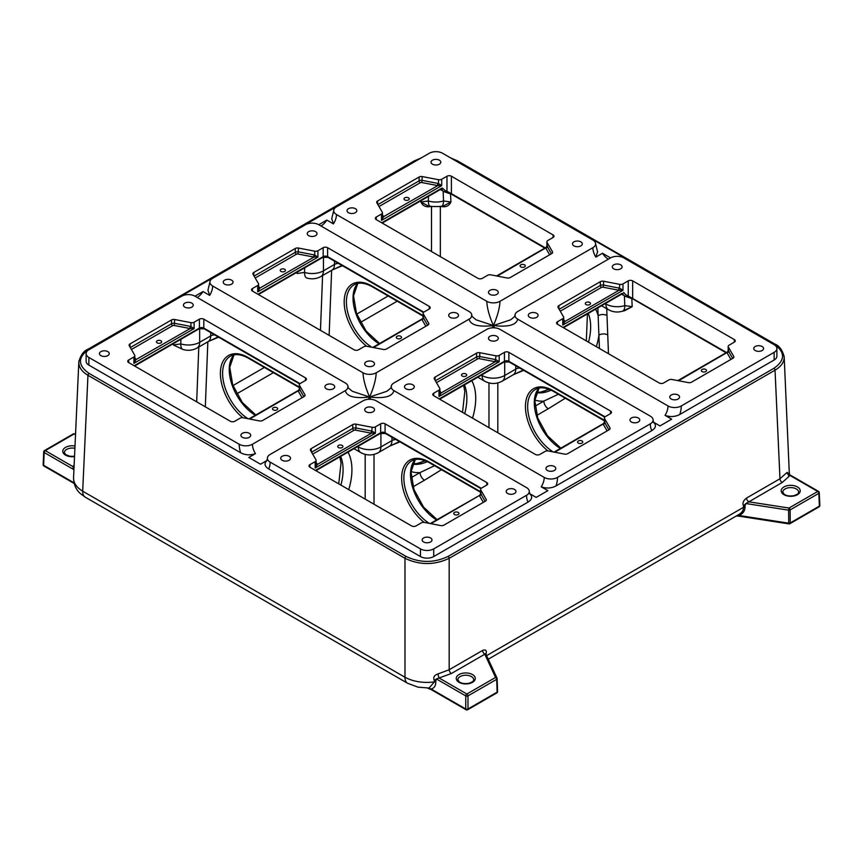 <?xml version="1.0" encoding="UTF-8"?>
<svg xmlns="http://www.w3.org/2000/svg" width="863" height="863" viewBox="0 0 863 863"><rect width="100%" height="100%" fill="white"/><g stroke="black" fill="none" stroke-linecap="round" stroke-linejoin="round"><path stroke-width="1.29" d="M552.805 451.845L551.835 451.058A37.519 21.661 60 0 1 529.246 417.972A37.519 21.661 60 0 1 535.427 389.418C540.173 386.732 546.171 387.379 553.399 391.36A1.564 0.906 120 0 1 553.075 390.637A39.072 22.557 -120 0 0 525.567 403.679A39.072 22.557 -120 0 0 547.919 450.918M551.263 451.543A1.564 0.82 -55.8 0 1 551.835 451.058M371.543 347.196L370.561 346.408A37.519 21.661 60 0 1 347.983 313.312A37.519 21.661 60 0 1 354.154 284.768C358.911 282.082 364.898 282.73 372.136 286.699A1.564 0.906 120 0 1 371.813 285.987A39.072 22.557 -120 0 0 344.305 299.019A39.072 22.557 -120 0 0 366.656 346.268M370 346.894A1.564 0.82 -55.8 0 1 370.561 346.408M100.874 355.632A4.898 2.826 180 0 1 99.439 353.625A4.898 2.826 180 0 1 104.337 350.799A4.898 2.826 180 0 1 109.245 353.625A4.898 2.826 180 0 1 106.214 356.236A4.898 2.826 180 0 1 100.874 355.632M242.352 437.304A4.898 2.826 180 0 1 240.906 435.308A4.898 2.826 180 0 1 245.815 432.471A4.898 2.826 180 0 1 250.712 435.308A4.898 2.826 180 0 1 247.692 437.919A4.898 2.826 180 0 1 242.352 437.304M326.343 388.814A4.898 2.826 180 0 1 324.909 386.807A4.898 2.826 180 0 1 329.817 383.981A4.898 2.826 180 0 1 334.715 386.807A4.898 2.826 180 0 1 331.694 389.418A4.898 2.826 180 0 1 326.343 388.814M184.876 307.131A4.898 2.826 180 0 1 183.441 305.124A4.898 2.826 180 0 1 188.339 302.298A4.898 2.826 180 0 1 193.236 305.124A4.898 2.826 180 0 1 190.216 307.746A4.898 2.826 180 0 1 184.876 307.131M157.206 342.881A2.6 1.499 180 0 1 156.451 341.824A2.6 1.499 180 0 1 159.051 340.324A2.6 1.499 180 0 1 161.651 341.824A2.6 1.499 180 0 1 160.043 343.204A2.6 1.499 180 0 1 157.206 342.881M273.269 409.882A2.6 1.499 180 0 1 272.503 408.825A2.6 1.499 180 0 1 275.103 407.325A2.6 1.499 180 0 1 277.703 408.825A2.6 1.499 180 0 1 276.095 410.216A2.6 1.499 180 0 1 273.269 409.882M224.66 284.154A4.898 2.826 180 0 1 223.226 282.158A4.898 2.826 180 0 1 228.134 279.321A4.898 2.826 180 0 1 233.032 282.158A4.898 2.826 180 0 1 230 284.768A4.898 2.826 180 0 1 224.66 284.154M366.139 365.836A4.898 2.826 180 0 1 364.704 363.841A4.898 2.826 180 0 1 369.601 361.004A4.898 2.826 180 0 1 374.51 363.841A4.898 2.826 180 0 1 371.478 366.451A4.898 2.826 180 0 1 366.139 365.836M450.141 317.336A4.898 2.826 180 0 1 448.706 315.34A4.898 2.826 180 0 1 453.604 312.503A4.898 2.826 180 0 1 458.512 315.34A4.898 2.826 180 0 1 455.481 317.951A4.898 2.826 180 0 1 450.141 317.336M308.663 235.664A4.898 2.826 180 0 1 307.228 233.657A4.898 2.826 180 0 1 312.126 230.831A4.898 2.826 180 0 1 317.034 233.657A4.898 2.826 180 0 1 314.003 236.268A4.898 2.826 180 0 1 308.663 235.664M281.004 271.413A2.6 1.499 180 0 1 280.238 270.346A2.6 1.499 180 0 1 282.837 268.846A2.6 1.499 180 0 1 285.437 270.346A2.6 1.499 180 0 1 283.841 271.737A2.6 1.499 180 0 1 281.004 271.413M397.056 338.415A2.6 1.499 180 0 1 396.29 337.357A2.6 1.499 180 0 1 398.889 335.847A2.6 1.499 180 0 1 401.5 337.357A2.6 1.499 180 0 1 399.893 338.738A2.6 1.499 180 0 1 397.056 338.415M348.458 212.686A4.898 2.826 180 0 1 347.023 210.691A4.898 2.826 180 0 1 351.921 207.854A4.898 2.826 180 0 1 356.818 210.691A4.898 2.826 180 0 1 353.798 213.301A4.898 2.826 180 0 1 348.458 212.686M489.925 294.369A4.898 2.826 180 0 1 488.49 292.363A4.898 2.826 180 0 1 493.399 289.536A4.898 2.826 180 0 1 498.296 292.363A4.898 2.826 180 0 1 495.276 294.984A4.898 2.826 180 0 1 489.925 294.369M573.927 245.869A4.898 2.826 180 0 1 572.493 243.873A4.898 2.826 180 0 1 577.401 241.036A4.898 2.826 180 0 1 582.298 243.873A4.898 2.826 180 0 1 579.267 246.484A4.898 2.826 180 0 1 573.927 245.869M432.46 164.186A4.898 2.826 180 0 1 431.015 162.19A4.898 2.826 180 0 1 435.923 159.353A4.898 2.826 180 0 1 440.82 162.19A4.898 2.826 180 0 1 437.8 164.801A4.898 2.826 180 0 1 432.46 164.186M404.79 199.946A2.6 1.499 180 0 1 404.035 198.878A2.6 1.499 180 0 1 406.635 197.379A2.6 1.499 180 0 1 409.235 198.878A2.6 1.499 180 0 1 407.627 200.27A2.6 1.499 180 0 1 404.79 199.946M520.842 266.947A2.6 1.499 180 0 1 520.087 265.88A2.6 1.499 180 0 1 522.687 264.38A2.6 1.499 180 0 1 525.287 265.88A2.6 1.499 180 0 1 523.679 267.271A2.6 1.499 180 0 1 520.842 266.947M282.136 460.281A4.898 2.826 180 0 1 280.702 458.275A4.898 2.826 180 0 1 285.599 455.448A4.898 2.826 180 0 1 290.507 458.275A4.898 2.826 180 0 1 287.476 460.896A4.898 2.826 180 0 1 282.136 460.281M423.614 541.964A4.898 2.826 180 0 1 422.18 539.958A4.898 2.826 180 0 1 427.077 537.131A4.898 2.826 180 0 1 431.985 539.958A4.898 2.826 180 0 1 428.954 542.568A4.898 2.826 180 0 1 423.614 541.964M507.617 493.463A4.898 2.826 180 0 1 506.182 491.457A4.898 2.826 180 0 1 511.079 488.631A4.898 2.826 180 0 1 515.977 491.457A4.898 2.826 180 0 1 512.956 494.078A4.898 2.826 180 0 1 507.617 493.463M366.139 411.78A4.898 2.826 180 0 1 364.704 409.785A4.898 2.826 180 0 1 369.601 406.948A4.898 2.826 180 0 1 374.51 409.785A4.898 2.826 180 0 1 371.478 412.395A4.898 2.826 180 0 1 366.139 411.78M338.479 447.53A2.6 1.499 180 0 1 337.713 446.473A2.6 1.499 180 0 1 340.313 444.974A2.6 1.499 180 0 1 342.913 446.473A2.6 1.499 180 0 1 341.306 447.865A2.6 1.499 180 0 1 338.479 447.53M454.531 514.542A2.6 1.499 180 0 1 453.765 513.474A2.6 1.499 180 0 1 456.365 511.975A2.6 1.499 180 0 1 458.965 513.474A2.6 1.499 180 0 1 457.368 514.866A2.6 1.499 180 0 1 454.531 514.542M405.934 388.814A4.898 2.826 180 0 1 404.488 386.807A4.898 2.826 180 0 1 409.396 383.981A4.898 2.826 180 0 1 414.294 386.807A4.898 2.826 180 0 1 411.273 389.418A4.898 2.826 180 0 1 405.934 388.814M547.401 470.486A4.898 2.826 180 0 1 545.966 468.49A4.898 2.826 180 0 1 550.874 465.653A4.898 2.826 180 0 1 555.772 468.49A4.898 2.826 180 0 1 552.741 471.101A4.898 2.826 180 0 1 547.401 470.486M631.403 421.996A4.898 2.826 180 0 1 629.968 419.99A4.898 2.826 180 0 1 634.866 417.163A4.898 2.826 180 0 1 639.774 419.99A4.898 2.826 180 0 1 636.743 422.6A4.898 2.826 180 0 1 631.403 421.996M489.925 340.313A4.898 2.826 180 0 1 488.49 338.307A4.898 2.826 180 0 1 493.399 335.48A4.898 2.826 180 0 1 498.296 338.307A4.898 2.826 180 0 1 495.276 340.928A4.898 2.826 180 0 1 489.925 340.313M462.266 376.063A2.6 1.499 180 0 1 461.5 375.006A2.6 1.499 180 0 1 464.111 373.506A2.6 1.499 180 0 1 466.71 375.006A2.6 1.499 180 0 1 465.103 376.387A2.6 1.499 180 0 1 462.266 376.063M578.318 443.064A2.6 1.499 180 0 1 577.563 442.007A2.6 1.499 180 0 1 580.163 440.508A2.6 1.499 180 0 1 582.762 442.007A2.6 1.499 180 0 1 581.155 443.399A2.6 1.499 180 0 1 578.318 443.064M702.115 371.597A2.6 1.499 180 0 1 701.349 370.54A2.6 1.499 180 0 1 703.949 369.03A2.6 1.499 180 0 1 706.549 370.54A2.6 1.499 180 0 1 704.942 371.921A2.6 1.499 180 0 1 702.115 371.597M586.053 304.596A2.6 1.499 180 0 1 585.297 303.528A2.6 1.499 180 0 1 587.897 302.028A2.6 1.499 180 0 1 590.497 303.528A2.6 1.499 180 0 1 588.89 304.919A2.6 1.499 180 0 1 586.053 304.596M613.722 268.846A4.898 2.826 180 0 1 612.288 266.84A4.898 2.826 180 0 1 617.185 264.013A4.898 2.826 180 0 1 622.094 266.84A4.898 2.826 180 0 1 619.062 269.45A4.898 2.826 180 0 1 613.722 268.846M755.201 350.518A4.898 2.826 180 0 1 753.755 348.523A4.898 2.826 180 0 1 758.663 345.685A4.898 2.826 180 0 1 763.561 348.523A4.898 2.826 180 0 1 760.54 351.133A4.898 2.826 180 0 1 755.201 350.518M671.198 399.019A4.898 2.826 180 0 1 669.764 397.023A4.898 2.826 180 0 1 674.661 394.186A4.898 2.826 180 0 1 679.559 397.023A4.898 2.826 180 0 1 676.538 399.634A4.898 2.826 180 0 1 671.198 399.019M529.72 317.336A4.898 2.826 180 0 1 528.285 315.34A4.898 2.826 180 0 1 533.183 312.503A4.898 2.826 180 0 1 538.091 315.34A4.898 2.826 180 0 1 535.06 317.951A4.898 2.826 180 0 1 529.72 317.336M362.978 372.773A9.374 5.415 0 0 0 376.236 372.773L469.084 319.17A9.374 5.415 0 0 0 471.824 315.34A9.374 5.415 0 0 0 469.084 311.511L318.76 224.725A9.374 5.415 0 0 0 305.502 224.725L212.654 278.328A9.374 5.415 0 0 0 209.903 282.158A9.374 5.415 0 0 0 212.654 285.987L362.978 372.773C363.377 379.806 365.588 387.886 369.601 397.023L386.818 391.306C390.659 388.307 392.115 386.807 391.176 386.807A9.374 5.415 0 0 1 393.916 382.978L486.764 329.375A9.374 5.415 0 0 1 500.022 329.375L650.346 416.16A9.374 5.415 0 0 1 653.097 419.99A9.374 5.415 0 0 1 650.346 423.819L557.498 477.422A9.374 5.415 0 0 1 544.24 477.422A12.503 7.217 -60 0 1 541.241 486.808L547.876 490.637L536.182 497.39L529.58 493.582C532.751 496.527 532.255 499.375 528.048 502.083L433.711 556.549A9.374 5.415 180 0 1 420.443 556.549L268.641 468.9C264.434 466.193 263.927 463.355 267.131 460.378M391.176 386.807A9.374 5.415 0 0 0 393.916 390.637L544.24 477.422M548.285 450.971L564.51 454.1A3.128 1.802 0 0 0 567.714 453.658L609.192 429.709A3.128 1.802 0 0 0 610.109 428.436A3.128 1.802 0 0 0 609.947 427.865L604.532 418.501A3.128 1.802 180 0 1 604.37 417.929A3.128 1.802 180 0 1 605.287 416.646L610.551 413.614A3.128 1.802 0 0 0 611.468 412.331A3.128 1.802 0 0 0 610.551 411.058L508.868 352.352A3.128 1.802 0 0 0 504.445 352.352L499.181 355.394A3.128 1.802 180 0 1 495.988 355.826L479.752 352.697A3.128 1.802 0 0 0 476.559 353.14L435.081 377.088A3.128 1.802 0 0 0 434.165 378.361A3.128 1.802 0 0 0 434.326 378.933L439.731 388.307A3.128 1.802 180 0 1 439.893 388.879A3.128 1.802 180 0 1 438.976 390.152L433.711 393.194A3.128 1.802 0 0 0 432.795 394.467A3.128 1.802 0 0 0 433.711 395.739L535.394 454.445A3.128 1.802 0 0 0 539.817 454.445L545.082 451.414A3.128 1.802 180 0 1 548.285 450.971M267.109 460.4L260.507 464.208L248.803 457.455L255.437 453.625A12.503 7.217 60 0 1 252.449 444.24A9.374 5.415 0 0 1 239.18 444.24L88.867 357.455A9.374 5.415 180 0 1 86.117 353.625A9.374 5.415 180 0 1 88.867 349.795L181.705 296.192A9.374 5.415 0 0 1 194.973 296.192L345.286 382.978A9.374 5.415 0 0 1 348.037 386.807A9.374 5.415 0 0 1 345.286 390.637C346.753 396.592 354.866 398.717 369.601 397.023L352.406 391.317C348.555 388.318 347.099 386.807 348.037 386.807M252.449 444.24L345.286 390.637M174.693 319.515A3.128 1.802 0 0 0 171.5 319.957L130.022 343.906A3.128 1.802 0 0 0 129.105 345.178A3.128 1.802 0 0 0 129.267 345.75L134.671 355.125A3.128 1.802 180 0 1 134.833 355.696A3.128 1.802 180 0 1 133.916 356.969L128.652 360.011A3.128 1.802 0 0 0 127.735 361.284A3.128 1.802 0 0 0 128.652 362.557L230.335 421.263A3.128 1.802 0 0 0 234.758 421.263L240.022 418.231A3.128 1.802 180 0 1 243.226 417.789L259.45 420.917A3.128 1.802 0 0 0 262.654 420.475L304.132 396.527A3.128 1.802 0 0 0 305.049 395.254A3.128 1.802 0 0 0 304.887 394.682L299.483 385.319A3.128 1.802 180 0 1 299.321 384.747A3.128 1.802 180 0 1 300.238 383.463L305.502 380.432A3.128 1.802 0 0 0 306.419 379.148A3.128 1.802 0 0 0 305.502 377.875L203.808 319.17A3.128 1.802 0 0 0 199.396 319.17L194.121 322.212A3.128 1.802 180 0 1 190.928 322.643L174.693 319.515L174.207 325.48L189.871 328.49L190.356 326.365L174.693 323.345A3.128 1.802 0 0 0 171.5 323.787A1.564 0.906 -120 0 0 172.6 325.696A1.564 0.906 180 0 1 174.207 325.48M592.87 247.692A9.374 5.415 0 0 0 595.621 243.873A9.374 5.415 0 0 0 592.87 240.043L442.557 153.258A9.374 5.415 180 0 0 429.289 153.258L336.451 206.861A9.374 5.415 0 0 0 333.701 210.691A9.374 5.415 0 0 0 336.451 214.509L486.764 301.295A9.374 5.415 0 0 0 500.022 301.295L592.87 247.692A12.503 7.217 -120 0 0 595.869 257.088L602.493 253.258L610.551 257.908A9.374 5.415 0 0 1 623.82 257.908L774.133 344.693A9.374 5.415 180 0 1 776.883 348.523A9.374 5.415 180 0 1 774.133 352.352L681.295 405.955A9.374 5.415 0 0 1 668.027 405.955A12.503 7.217 -60 0 1 665.039 415.34L671.662 419.17L659.968 425.923L653.367 422.104C656.538 425.06 656.042 427.908 651.835 430.615L556.009 485.945C551.306 488.372 546.387 488.663 541.241 486.808M422.277 176.581A3.128 1.802 0 0 0 419.084 177.012L377.606 200.96A3.128 1.802 0 0 0 376.689 202.244A3.128 1.802 0 0 0 376.851 202.805L382.255 212.179A3.128 1.802 180 0 1 382.417 212.751A3.128 1.802 180 0 1 381.5 214.024L376.236 217.066A3.128 1.802 0 0 0 375.319 218.339A3.128 1.802 0 0 0 376.236 219.623L477.919 278.328A3.128 1.802 0 0 0 482.341 278.328L487.606 275.286A3.128 1.802 180 0 1 490.81 274.855L507.034 277.972A3.128 1.802 0 0 0 510.238 277.541L551.716 253.593A3.128 1.802 0 0 0 552.633 252.32A3.128 1.802 0 0 0 552.471 251.748L547.056 242.374A3.128 1.802 180 0 1 546.905 241.802A3.128 1.802 180 0 1 547.811 240.529L553.086 237.487A3.128 1.802 0 0 0 553.992 236.214A3.128 1.802 0 0 0 553.086 234.93L451.392 176.225A3.128 1.802 0 0 0 446.969 176.225L441.705 179.267A3.128 1.802 180 0 1 438.512 179.698L422.277 176.581L421.791 182.546L437.444 185.556L437.94 183.42L422.277 180.41A3.128 1.802 0 0 0 419.084 180.842A1.564 0.906 -120 0 0 420.184 182.762A1.564 0.906 180 0 1 421.791 182.546M298.49 248.048A3.128 1.802 0 0 0 295.286 248.49L253.808 272.438A3.128 1.802 0 0 0 252.891 273.711A3.128 1.802 0 0 0 253.053 274.283L258.469 283.647A3.128 1.802 180 0 1 258.63 284.218A3.128 1.802 180 0 1 257.713 285.502L252.449 288.533A3.128 1.802 0 0 0 251.532 289.817A3.128 1.802 0 0 0 252.449 291.09L354.132 349.795A3.128 1.802 0 0 0 358.555 349.795L363.819 346.753A3.128 1.802 180 0 1 367.012 346.322L383.248 349.439A3.128 1.802 0 0 0 386.441 349.008L427.919 325.06A3.128 1.802 0 0 0 428.835 323.787A3.128 1.802 0 0 0 428.674 323.215L423.269 313.841A3.128 1.802 180 0 1 423.107 313.269A3.128 1.802 180 0 1 424.024 311.996L429.289 308.954A3.128 1.802 0 0 0 430.206 307.681A3.128 1.802 0 0 0 429.289 306.408L327.606 247.692A3.128 1.802 0 0 0 323.183 247.692L317.918 250.734A3.128 1.802 180 0 1 314.715 251.176L298.49 248.048L297.994 254.013L313.657 257.023L314.154 254.898L298.49 251.877A3.128 1.802 0 0 0 295.286 252.32A1.564 0.906 -120 0 0 296.397 254.229A1.564 0.906 180 0 1 297.994 254.013M529.148 493.356L529.677 493.819L529.299 491.457A9.374 5.415 0 0 1 526.549 495.286L433.711 548.89A9.374 5.415 180 0 1 420.443 548.89L270.13 462.104A9.374 5.415 0 0 1 267.379 458.275L267.001 460.637M529.299 491.457A9.374 5.415 0 0 0 526.549 487.627L376.236 400.842A9.374 5.415 0 0 0 362.978 400.842L270.13 454.445A9.374 5.415 0 0 0 267.379 458.275M443.916 525.136L485.394 501.187A3.128 1.802 0 0 0 486.311 499.904A3.128 1.802 0 0 0 486.149 499.332L480.745 489.968A3.128 1.802 180 0 1 480.583 489.397A3.128 1.802 180 0 1 481.5 488.124L486.764 485.082A3.128 1.802 0 0 0 487.681 483.809A3.128 1.802 0 0 0 486.764 482.525L385.081 423.819A3.128 1.802 0 0 0 380.659 423.819L375.394 426.861A3.128 1.802 180 0 1 372.19 427.293L355.966 424.175A3.128 1.802 0 0 0 352.762 424.607L311.284 448.555A3.128 1.802 0 0 0 310.367 449.828A3.128 1.802 0 0 0 310.529 450.4L315.944 459.774A3.128 1.802 180 0 1 316.095 460.346A3.128 1.802 180 0 1 315.189 461.619L309.914 464.661A3.128 1.802 0 0 0 309.008 465.934A3.128 1.802 0 0 0 309.914 467.217L411.608 525.923A3.128 1.802 0 0 0 416.031 525.923L421.295 522.881A3.128 1.802 180 0 1 424.488 522.439L440.723 525.567A3.128 1.802 0 0 0 443.916 525.136M486.764 301.295C487.164 308.339 489.375 316.419 493.399 325.545L510.605 319.839C514.445 316.84 515.901 315.34 514.963 315.329A9.374 5.415 0 0 1 517.714 311.511L610.551 257.908M514.963 315.329A9.374 5.415 0 0 0 517.714 319.17L668.027 405.955M691.5 382.19L732.978 358.242A3.128 1.802 0 0 0 733.895 356.969A3.128 1.802 0 0 0 733.733 356.397L728.329 347.023A3.128 1.802 180 0 1 728.167 346.451A3.128 1.802 180 0 1 729.084 345.178L734.348 342.136A3.128 1.802 0 0 0 735.265 340.863A3.128 1.802 0 0 0 734.348 339.591L632.665 280.874A3.128 1.802 0 0 0 628.242 280.874L622.978 283.916A3.128 1.802 180 0 1 619.774 284.359L603.55 281.23A3.128 1.802 0 0 0 600.346 281.672L558.868 305.621A3.128 1.802 0 0 0 557.951 306.894A3.128 1.802 0 0 0 558.113 307.465L563.517 316.829A3.128 1.802 180 0 1 563.679 317.401A3.128 1.802 180 0 1 562.762 318.684L557.498 321.716A3.128 1.802 0 0 0 556.581 322.999A3.128 1.802 0 0 0 557.498 324.272L659.192 382.978A3.128 1.802 0 0 0 663.604 382.978L668.879 379.936A3.128 1.802 180 0 1 672.072 379.504L688.307 382.622A3.128 1.802 0 0 0 691.5 382.19M316.095 460.346L316.095 464.693M315.944 463.636L315.189 468.005L317.239 464.499A1.564 1.057 -25.1 0 1 316.095 464.165M439.893 393.14L439.893 388.879M439.731 392.169L438.976 396.527L441.025 393.032A1.564 1.057 -25.1 0 1 439.893 392.697M563.679 321.672L563.679 317.401M563.517 320.702L562.762 325.06L564.812 321.565A1.564 1.057 -25.1 0 1 563.679 321.23M776.883 348.523L776.883 356.182A9.374 5.415 180 0 1 774.133 360.011L679.796 414.467C675.103 416.905 670.184 417.185 665.039 415.34M546.905 241.802L546.905 246.074L545.761 247.897A1.564 1.338 143.1 0 0 547.056 246.235L547.811 246.904M451.392 176.225L451.392 193.646L446.969 191.327A1.564 1.262 107.9 0 1 445.189 192.082L452.039 194.434M382.255 216.041L381.5 220.41L441.705 185.653L438.512 183.571L437.821 185.577L441.705 185.653L441.705 179.267M423.107 313.269L423.107 317.541L421.975 319.364A1.564 1.338 143.1 0 0 423.269 317.713L424.024 318.382M258.469 287.519L257.713 291.877L317.918 257.12L314.715 255.038L314.035 257.045L317.918 257.12L317.918 250.734M299.321 384.747L299.321 389.008L298.188 390.831A1.564 1.338 143.1 0 0 299.483 389.181L300.238 389.849M134.671 358.986L133.916 363.345L194.121 328.587L190.928 326.505L190.248 328.512L194.121 328.587L194.121 322.212M86.117 353.625L86.117 361.284A9.374 5.415 180 0 0 88.867 365.114L240.68 452.762C245.372 455.189 250.292 455.481 255.437 453.625M466.872 709.666A1.564 0.906 -60 0 1 466.085 709.742A1.564 0.906 -60 0 1 465.761 708.998L465.761 695.902A1.564 0.852 0 0 0 467.973 695.902L496.678 679.332A1.564 0.906 -120 0 0 495.567 677.444L466.872 694.014A1.564 0.906 -60 0 0 465.761 695.902L436.408 678.954L451.381 673.507L484.79 654.219A3.128 1.802 60 0 1 482.579 650.454L449.181 669.742L438.102 673.895C434.197 675.157 432.946 677.369 434.337 680.529A1.564 0.852 180 0 1 435.804 680.756L436.408 678.954L434.337 680.529L434.337 681.953L429.073 688.048L418.026 687.153L407.563 683.248A12.503 7.217 -60 0 1 404.984 677.261L82.697 491.187C76.527 487.422 73.484 482.978 73.56 477.854L73.56 477.843C73.56 486.808 78.339 491.899 80.658 493.841L85.286 497.174A12.503 7.217 -60 0 1 82.697 491.187L87.961 375.286A1.564 0.906 -60 0 1 89.062 373.399C77.605 365.319 77.605 357.239 89.062 349.159L419.698 158.792M438.102 673.895A3.128 0.895 -102.3 0 0 439.202 678.048L466.872 694.014A1.564 0.906 60 0 1 467.973 695.902L467.973 708.998A1.564 0.906 60 0 1 467.649 709.742L496.808 692.913A1.564 0.906 -120 0 0 497.131 692.158L467.973 708.998A1.564 0.852 180 0 1 465.761 708.998L431.015 688.933L427.724 688.091M484.79 654.219L485.578 653.474L496.991 678.07A1.564 1.23 -24.9 0 1 497.077 678.458A1.564 0.895 -2 0 1 497.131 678.674A1.564 1.564 0 0 0 496.991 678.07A1.564 1.23 -24.9 0 0 495.567 677.444L484.79 654.219M788.62 473.679L787.121 472.385L779.969 478.76L746.56 498.048C743.248 500.68 742.234 503.269 743.528 505.815A1.564 0.863 179.5 0 1 745.039 505.578L745.891 503.539L743.528 505.815L743.539 507.304C743.496 510.26 741.997 512.633 739.052 514.402L488.231 659.203M746.56 498.048A3.128 1.802 -120 0 0 748.771 501.813L789.009 508.037A1.564 0.906 60 0 1 790.109 509.914L818.814 493.345A1.564 0.906 -120 0 0 817.714 491.468L789.009 508.037L788.599 510.152L745.891 503.539L782.18 482.525L790.044 475.491A3.128 2.384 33.1 0 1 787.121 472.385M789.127 523.614L788.728 523.172A1.564 0.863 179.5 0 0 790.238 522.946L819.397 506.106A1.564 0.906 -120 0 1 819.073 506.851A1.564 1.564 0 0 0 819.85 505.427A1.564 0.906 177.4 0 1 819.397 506.106L818.814 493.345A1.564 0.906 -2.6 0 0 819.267 492.665A1.564 1.564 0 0 0 818.491 491.381A1.564 0.906 -60 0 0 817.714 491.468L789.462 475.125M73.916 469.947L73.894 470.518M74.142 464.995L72.956 466.603A3.128 2.384 -146.9 0 0 74.067 466.646M72.967 466.603L73.538 469.45L44.186 452.503A1.564 0.906 120 0 1 45.286 450.626L73.991 434.057A1.564 0.906 -120 0 0 73.215 433.97L44.509 450.551A1.564 0.906 60 0 1 45.286 450.626L72.956 466.603M622.007 293.409L563.032 327.465M726.538 352.503L628.242 295.977A1.564 1.262 107.9 0 1 626.452 296.743L633.313 299.083M75.545 433.992L73.991 434.057L75.534 434.294M736.301 515.988L739.246 516.203L739.106 515.502C742.978 513.636 744.963 510.831 745.049 507.077L745.039 505.578M78.932 360.842L78.813 362.061C78.749 367.185 81.791 371.586 87.961 375.286L404.984 558.318C419.709 565.265 434.445 565.265 449.181 558.318L775.039 370.184C781.209 366.484 784.251 362.072 784.187 356.958L789.365 474.542M774.737 343.992A1.564 0.906 120 0 0 774.726 343.981C779.311 345.729 782.461 350.054 784.187 356.958L784.122 356.106M74.002 482.816L43.603 465.265A1.564 0.906 120 0 0 43.927 466.02L74.164 483.474M43.15 464.596L43.733 451.824A1.564 1.564 0 0 1 44.509 450.551A1.564 0.906 60 0 0 44.186 451.23A1.564 0.906 2.6 0 0 43.733 451.824A1.564 0.906 2.6 0 0 44.186 452.503L43.603 465.265A1.564 0.906 -177.4 0 1 43.15 464.596A1.564 1.564 0 0 0 43.927 466.02M736.711 515.75L739.106 515.502L788.728 523.172L788.599 510.152A1.564 0.863 -0.5 0 0 790.109 509.914L790.238 522.946A1.564 0.906 60 0 1 789.915 523.69L819.073 506.851M467.649 709.742A1.564 1.564 0 0 1 466.085 709.742L431.338 689.688A1.564 0.906 -60 0 1 431.338 689.677A1.564 0.906 -60 0 1 431.015 688.933C434.013 688.426 435.61 686.182 435.804 682.18L435.804 680.756M497.541 691.295A1.564 0.895 178 0 1 497.584 691.5L497.131 678.674A1.564 0.895 -2 0 1 496.678 679.332L497.131 692.158A1.564 0.895 178 0 0 497.584 691.511A1.564 1.564 0 0 1 496.808 692.913M485.103 501.349L480.928 494.121A1.564 1.208 -30 0 1 479.45 495.686L483.312 502.385M430.259 523.55L479.45 495.481A1.564 1.338 143.1 0 0 480.745 493.83L481.5 494.499M479.45 495.481L430.95 523.69M372.19 427.293L371.511 433.172L375.394 433.237L372.19 431.166L355.966 428.005L355.47 430.13L371.133 433.15L371.629 431.015M316.095 464.035A1.564 1.208 150 0 0 317.239 464.262L316.095 462.298M317.239 464.499L371.511 433.172M608.9 429.882L604.726 422.654A1.564 1.208 -30 0 1 603.237 424.218L607.11 430.917M604.37 417.929L604.37 422.19L603.237 424.013A1.564 1.338 143.1 0 0 604.532 422.363L605.287 423.032M603.237 424.013L554.736 452.212M732.687 358.415L728.512 351.187A1.564 1.208 -30 0 1 727.034 352.74L730.896 359.44M728.167 346.451L728.167 350.723L727.034 352.546A1.564 1.338 143.1 0 0 728.329 350.896L729.084 351.565M727.034 352.546L678.534 380.745M619.774 284.359L619.095 290.227L622.978 290.302L619.774 288.22L603.55 285.06L603.054 287.196L618.717 290.205L619.213 288.08M563.679 321.09A1.564 1.208 150 0 0 564.812 321.327L563.679 319.364M564.812 321.565L619.095 290.227M495.988 355.826L495.297 361.694L499.181 361.77L495.988 359.688L479.752 356.527L479.752 352.697M476.559 353.14L476.559 356.969A3.128 1.802 0 0 1 479.752 356.527L479.256 358.663L494.92 361.673L495.416 359.547M439.893 392.557A1.564 1.208 150 0 0 441.025 392.794L439.893 390.831M441.025 393.032L495.297 361.694M134.833 359.375A1.564 1.208 150 0 0 135.966 359.612L134.833 357.649M133.916 356.969L133.916 363.345L135.966 359.612L190.248 328.512M135.966 359.849A1.564 1.057 -25.1 0 1 134.833 359.515M134.833 355.696L134.833 360.044M258.63 287.908A1.564 1.208 150 0 0 259.763 288.145L258.63 286.182M257.713 285.502L257.713 291.877L259.763 288.145L314.035 257.045M259.763 288.382A1.564 1.057 -25.1 0 1 258.63 288.048M258.63 284.218L258.62 288.576M382.417 216.44A1.564 1.208 150 0 0 383.55 216.678L382.417 214.714M381.5 214.024L381.5 220.41L383.55 216.678L437.821 185.577M383.55 216.904A1.564 1.057 -25.1 0 1 382.417 216.57M382.417 217.023L382.417 212.751M551.425 253.754L547.25 246.527A1.564 1.208 -30 0 1 545.761 248.091L549.634 254.79M545.761 247.897L497.261 276.095M427.627 325.232L423.453 318.005A1.564 1.208 -30 0 1 421.975 319.558L425.847 326.257M421.975 319.364L373.474 347.562M303.841 396.7L299.666 389.472A1.564 1.208 -30 0 1 298.188 391.036L302.05 397.735M298.188 390.831L249.677 419.03M194.973 296.192L203.032 291.543L209.666 295.373L207.951 290.141L209.903 282.158M318.76 224.725L326.818 220.076L333.452 223.905L331.737 218.673L333.701 210.691M595.621 243.873L597.574 251.856L595.869 257.088M440.108 189.655L441.133 189.968M621.371 294.305L622.406 294.617M428.393 206.041L430.54 206.527A12.503 4.844 -72.7 0 1 428.328 200.95L428.49 196.365M443.161 191.122L443.517 200.95A16.009 9.245 180 0 1 428.328 200.95L420.907 202.018C422.946 206.246 426.484 207.659 431.5 206.246M210.701 332.611L210.701 335.912L199.655 342.298A16.009 9.245 180 0 1 180.745 343.895A12.503 4.844 -72.7 0 0 182.956 349.472L173.323 344.952L183.042 349.504M218.188 336.926L208.112 341.64A12.503 7.217 -120 0 0 210.701 335.912A6.257 3.614 0 0 1 214.617 334.866M180.906 339.299L180.745 343.895L173.323 344.952L173.387 343.636M334.499 261.144L334.499 264.445L323.452 270.82A16.009 9.245 180 0 1 304.531 272.428A12.503 4.844 -72.7 0 0 306.753 278.005L306.829 278.037M341.985 265.459L331.91 270.173A12.503 7.217 -120 0 0 334.499 264.445A6.257 3.614 0 0 1 338.415 263.398M304.693 267.832L304.531 272.428L297.12 273.485L297.185 272.169M428.328 206.03L420.907 202.018L420.971 200.701M440.335 206.246C445.373 207.649 448.9 206.246 450.939 202.018L443.323 206.063M430.54 206.537L441.295 206.537A12.503 4.844 -107.3 0 0 443.517 200.95L450.939 202.018L450.518 193.787M622.482 311.219L632.201 306.667L624.661 310.702M601.554 305.75L608.458 309.731C612.946 312.147 617.649 312.633 622.568 311.187A12.503 4.844 -107.3 0 0 624.78 305.61A16.009 9.245 180 0 1 605.869 304.003L605.222 303.636M631.792 298.436L632.201 306.667L624.78 305.61L624.424 295.772M514.326 374.294L523.69 370.367M523.248 370.108L513.172 374.822A12.503 7.217 -120 0 0 515.761 369.094L504.715 375.481L504.715 361.726M390.529 445.761L399.903 441.845M399.461 441.586L389.386 446.29A12.503 7.217 -120 0 0 391.975 440.572L380.917 446.948L380.917 433.204M407.735 683.345A12.503 7.217 -60 0 1 407.563 683.248L85.286 497.185M435.804 682.18A1.564 0.852 0 0 0 434.337 681.953C423.118 683.248 413.334 681.684 404.984 677.261L404.984 558.318A1.564 0.906 -60 0 1 406.085 556.441L89.062 373.399M203.032 291.543A12.503 7.217 -60 0 1 197.185 297.476M326.818 220.076A12.503 7.217 -60 0 1 320.971 225.998M494.553 327.832L493.399 325.545L476.203 319.849C472.352 316.84 470.896 315.34 471.824 315.34M608.339 259.18A12.503 7.217 60 0 1 602.493 253.258M469.084 319.17C470.551 325.124 478.652 327.25 493.399 325.545C497.412 316.419 499.623 308.339 500.022 301.295M370.756 399.299L369.601 397.023C384.348 398.717 392.449 396.592 393.916 390.637M376.236 372.773C375.837 379.806 373.625 387.886 369.601 397.023L368.447 399.299M492.244 327.832L493.399 325.545C508.134 327.25 516.247 325.124 517.714 319.17M597.854 307.886L598.156 315.729A6.257 3.765 177.8 0 1 606.991 315.513L606.732 308.727M595.578 309.191A56.268 32.492 120 0 1 598.156 315.729L598.9 335.146A6.257 3.765 177.8 0 1 607.746 334.92L606.991 315.513M558.393 394.24L543.852 401.101A6.257 3.614 -120 0 0 548.275 408.749L565.287 398.221M434.596 465.707L420.065 472.568A6.257 3.614 -120 0 0 424.488 480.227L441.5 469.688M311.284 451.716L311.284 448.555M352.762 424.607L352.762 428.436L311.575 452.212M315.189 461.619L315.189 468.005L375.394 433.237L375.394 426.861M309.914 464.661L309.914 467.217M435.081 380.238L435.081 377.088M436.473 382.665L477.66 358.879A1.564 0.906 -120 0 1 476.559 356.969L435.373 380.745M438.976 390.152L438.976 396.527L499.181 361.77L499.181 355.394M433.711 393.194L433.711 395.739M558.868 308.771L558.868 305.621M600.346 281.672L600.346 285.502L559.159 309.278M622.978 283.916L622.978 290.302L562.762 325.06L562.762 318.684M557.498 321.716L557.498 324.272M774.133 352.352L774.133 360.011M552.471 251.748L552.471 252.881M547.25 246.527L547.056 242.374M553.086 234.93L553.086 237.487M545.276 247.843L451.392 193.646A1.564 0.906 120 0 0 451.716 194.358L443.56 191.359A25.005 14.444 120 0 0 445.189 192.082M446.969 176.225L446.969 191.327A23.441 13.538 -60 0 1 443.097 188.598A1.564 1.241 141.8 0 1 441.058 189.18A25.005 14.444 120 0 0 443.56 191.359L440.346 189.515M438.512 179.698L438.512 183.571L437.94 183.42M428.674 323.215L428.674 324.359M423.453 318.005L423.269 313.841M429.289 306.408L429.289 308.954M327.606 247.692L327.606 256.635A3.128 1.802 0 0 0 323.183 256.635A1.564 0.906 60 0 1 322.859 257.347L327.929 257.347A1.564 0.906 120 0 1 327.606 256.635L423.776 312.158M323.183 247.692L323.183 256.635L257.972 294.283M314.715 251.176L314.715 255.038L314.154 254.898M304.887 394.682L304.887 395.826M299.666 389.472L299.483 385.319M305.502 377.875L305.502 380.432M203.808 319.17L203.808 328.102A3.128 1.802 0 0 0 199.396 328.102A1.564 0.906 60 0 1 199.073 328.814L204.132 328.814A1.564 0.906 120 0 1 203.808 328.102L299.99 383.625M199.396 319.17L199.396 328.102L134.401 365.621A1.564 0.906 60 0 1 134.38 365.869M190.928 322.643L190.928 326.505L190.356 326.365M88.867 365.114L88.867 357.455M239.18 444.24A21.888 12.632 -120 0 0 240.68 452.762M485.977 654.337C486.969 650.529 485.837 649.235 482.579 650.454M745.049 507.077A1.564 0.863 -0.5 0 0 743.539 507.304L486.592 655.664M443.097 188.598A3.128 1.802 120 0 0 441.23 188.479A1.564 0.906 60 0 1 440.907 189.191L440.907 189.04M441.23 188.479L381.759 222.805M376.236 217.066L376.236 219.623M252.449 288.533L252.449 291.09M128.652 360.011L128.652 362.557M632.665 280.874L632.665 298.296A1.564 0.906 120 0 0 632.989 299.019L624.823 296.02A25.005 14.444 120 0 0 626.452 296.743M622.288 293.776A25.005 14.444 120 0 0 624.823 296.02L621.619 294.164M628.242 280.874L628.242 295.977A23.441 13.538 -60 0 1 623.766 292.395M605.049 416.807L508.868 361.284A1.564 0.906 120 0 0 509.192 361.996L604.693 417.131M508.868 352.352L508.868 361.284A3.128 1.802 0 0 0 504.445 361.284A1.564 0.906 60 0 1 504.121 361.996L509.192 361.996M504.445 352.352L504.445 361.284L439.235 398.933M610.551 411.058L610.551 413.614M481.252 488.275L385.081 432.751A1.564 0.906 120 0 0 385.405 433.474L480.896 488.609M385.081 423.819L385.081 432.751A3.128 1.802 0 0 0 380.659 432.751A1.564 0.906 60 0 1 380.335 433.474L385.405 433.474M380.659 423.819L380.659 432.751L315.448 470.4M74.542 456.29L69.871 456.268L65.642 454.607L64.347 452.374A7.961 4.595 180 0 1 66.656 449.396A7.961 4.595 180 0 1 74.898 448.307M75.005 445.998A9.515 5.491 0 0 0 65.556 447.379A9.515 5.491 0 0 0 63.991 453.949A9.515 5.491 0 0 0 74.52 456.603M460.141 676.57A7.961 4.595 180 0 1 468.587 675.524A7.961 4.595 180 0 1 473.711 679.548C472.848 680.961 475.157 680.842 469.041 683.269C464.823 683.992 461.522 683.496 459.127 681.781L457.822 679.548A7.961 4.595 180 0 1 460.141 676.57M459.04 674.553A9.515 5.491 0 0 0 463.302 683.744A9.515 5.491 0 0 0 474.952 677.013A9.515 5.491 0 0 0 459.04 674.553M785.093 488.954A7.961 4.595 180 0 1 793.539 487.908A7.961 4.595 180 0 1 798.653 491.932C797.8 493.356 800.109 493.237 793.992 495.653C789.774 496.387 786.473 495.891 784.079 494.175L782.773 491.932A7.961 4.595 180 0 1 785.093 488.954M783.992 486.937A9.515 5.491 0 0 0 788.253 496.128A9.515 5.491 0 0 0 799.904 489.407A9.515 5.491 0 0 0 783.992 486.937M782.18 482.525A3.128 1.802 -120 0 1 779.969 478.76L775.039 370.184A1.564 0.906 -120 0 0 773.938 368.296L448.07 556.441A1.564 0.906 60 0 1 449.181 558.318L449.181 669.742A3.128 1.802 -120 0 0 451.381 673.507M480.928 494.121L480.745 489.968M355.966 424.175L355.966 428.005A3.128 1.802 0 0 0 352.762 428.436A1.564 0.906 -120 0 0 353.873 430.357A1.564 0.906 180 0 1 355.47 430.13M312.686 454.132L353.873 430.357M604.726 422.654L604.532 418.501M728.512 351.187L728.329 347.023M603.55 281.23L603.55 285.06A3.128 1.802 0 0 0 600.346 285.502A1.564 0.906 -120 0 0 601.457 287.411A1.564 0.906 180 0 1 603.054 287.196M560.26 311.187L601.457 287.411M477.66 358.879A1.564 0.906 180 0 1 479.256 358.663M171.5 319.957L171.5 323.787L130.313 347.562M131.413 349.483L172.6 325.696M295.286 248.49L295.286 252.32L254.1 276.095M255.211 278.005L296.397 254.229M419.084 177.012L419.084 180.842L377.897 204.628M378.997 206.537L420.184 182.762M486.149 499.332L486.149 500.475M486.764 482.525L486.764 485.082M609.947 427.865L609.947 429.008M733.733 356.397L733.733 357.541M734.348 339.591L734.348 342.136M679.796 414.467A21.888 12.632 120 0 0 681.295 405.955M556.009 485.945A21.888 12.632 120 0 0 557.498 477.422M650.346 423.819A21.888 12.632 120 0 0 651.835 430.615M433.711 556.549L433.711 548.89M526.549 495.286A21.888 12.632 120 0 0 528.048 502.083M420.443 548.89L420.443 556.549M268.641 468.9A21.888 12.632 -120 0 0 270.13 462.104M452.136 158.792L456.915 161.025A1.564 0.906 120 0 1 457.692 160.95A1.564 0.906 120 0 0 457.692 160.95L774.715 343.981A1.564 0.906 120 0 0 774.715 343.981A1.564 0.906 120 0 0 773.938 344.057C785.395 352.136 785.395 360.216 773.938 368.296M456.915 161.025L773.938 344.057M88.253 349.105A1.564 0.906 60 0 1 88.274 349.084L414.143 160.95A1.564 0.906 60 0 1 414.93 161.025M78.813 362.061C80.593 355.071 83.754 350.745 88.274 349.094A1.564 0.906 60 0 1 88.285 349.084A1.564 0.906 60 0 1 89.062 349.159M448.07 556.441C434.078 563.054 420.076 563.054 406.085 556.441M130.022 347.055L130.022 343.906M253.808 275.588L253.808 272.438M377.606 204.121L377.606 200.96M306.753 278.005C311.672 279.45 316.376 278.965 320.863 276.548A12.503 7.217 -120 0 0 323.452 270.82L323.452 257.077M182.956 349.483C187.875 350.917 192.578 350.432 197.066 348.016A12.503 7.217 -120 0 0 199.655 342.298L199.655 328.544M519.677 368.048A6.257 3.614 0 0 0 515.761 369.094L515.761 365.793M395.89 439.526A6.257 3.614 0 0 0 391.975 440.572L391.975 437.261M388.177 295.966L356.753 314.11M431.5 206.807L431.5 251.532M477.768 377.217L484.672 381.198C490.486 384.229 496.301 384.229 502.126 381.198A12.503 7.217 -120 0 0 504.715 375.481A16.009 9.245 180 0 1 482.083 375.481L482.083 374.725M484.672 381.198A12.503 7.217 -60 0 1 482.083 375.481L481.425 375.103M209.267 341.112L218.641 337.185M198.792 347.023L196.678 401.834M333.053 269.634L342.428 265.718M264.391 367.433L232.956 385.578M322.589 275.545L320.464 330.367M348.738 489.623A56.268 32.492 120 0 0 348.005 452.136M365.178 454.402L365.178 499.116M440.335 256.624L440.335 206.807M608.469 353.701L607.746 334.92M608.458 309.731A12.503 7.217 -60 0 1 605.869 304.003L605.869 303.258M497.822 432.751L497.822 382.924M604.37 420.259L553.075 390.637M488.976 382.924L488.976 427.649M411.025 471.489A56.268 32.492 120 0 0 420.065 472.568L411.187 477.692M472.525 418.156A56.268 32.492 120 0 0 471.791 380.669M374.024 504.219L374.024 454.402M480.583 491.727L429.289 462.115A39.072 22.557 -120 0 0 401.77 475.146A39.072 22.557 -120 0 0 424.132 522.385M209.666 295.373A12.503 7.217 120 0 0 212.654 285.987M333.452 223.905A12.503 7.217 120 0 0 336.451 214.509M596.322 346.689A56.268 32.492 120 0 0 598.9 335.146L599.418 348.469M536.862 415.34L548.275 408.749M534.823 400.011A56.268 32.492 120 0 0 543.852 401.101L534.974 406.225M541.198 392.848A50.022 28.878 -60 0 1 536.344 392.676A50.022 28.878 120 0 0 551.177 390.184A50.022 28.878 -60 0 1 541.198 392.848M588.264 313.42A50.022 28.878 -60 0 1 588.49 342.169A50.022 28.878 120 0 0 589.451 316.958A50.022 28.878 120 0 0 588.253 313.42M360.507 322.374L397.207 301.176M548.35 389.008L544.499 391.209M538.987 388.08A37.519 21.661 -120 0 0 537.228 418.469A37.519 21.661 -120 0 0 560.367 448.436M357.714 283.431A37.519 21.661 -120 0 0 355.966 313.808A37.519 21.661 -120 0 0 379.105 343.787M236.71 393.841L273.42 372.654M423.107 315.599L371.813 285.987M424.553 460.475L420.702 462.676M329.127 335.362L331.64 270.324M412.546 464.143A50.022 28.878 120 0 0 427.39 461.651A50.022 28.878 -60 0 1 412.546 464.143M464.693 413.636A50.022 28.878 120 0 0 464.467 384.898A50.022 28.878 -60 0 1 464.704 413.636M413.075 486.808L424.488 480.227M205.329 406.829L207.843 341.791M299.321 387.077L248.015 357.455A39.072 22.557 -120 0 0 220.507 370.497A39.072 22.557 -120 0 0 242.87 417.735M340.907 485.103A50.022 28.878 120 0 0 340.68 456.365A50.022 28.878 -60 0 1 340.917 485.103M248.069 418.728A37.519 21.661 60 0 1 224.423 385.621A37.519 21.661 60 0 1 230.367 356.236C235.114 353.55 241.111 354.197 248.339 358.177A1.564 0.906 120 0 1 248.015 357.455M233.927 354.898A37.519 21.661 -120 0 0 232.179 385.286A37.519 21.661 -120 0 0 255.308 415.254M415.189 459.548A37.519 21.661 -120 0 0 413.442 489.936A37.519 21.661 -120 0 0 436.581 519.904M429.332 523.377A37.519 21.661 60 0 1 405.686 490.27A37.519 21.661 60 0 1 411.629 460.885C416.387 458.199 422.374 458.846 429.612 462.827A1.564 0.906 120 0 1 429.289 462.115M353.981 448.684L360.874 452.665A12.503 7.217 -60 0 1 358.285 446.948L357.638 446.57M360.874 452.665C366.699 455.696 372.514 455.696 378.328 452.665A12.503 7.217 -120 0 0 380.917 446.948A16.009 9.245 180 0 1 358.285 446.948L358.285 446.193M788.502 475.632L788.491 473.356L789.634 474.726L818.491 491.381M544.812 248.113L451.716 194.358M440.907 189.191L382.223 223.075M423.42 312.482L327.929 257.347M322.859 257.347L258.425 294.542M299.634 383.949L204.132 328.814M199.073 328.814L134.639 366.02M622.978 293.377L563.485 327.724M726.085 352.762L632.989 299.019M504.121 361.996L439.699 399.202M380.335 433.474L315.901 470.669M74.229 433.787A1.564 1.564 0 0 0 73.215 433.97M819.85 505.427L819.267 492.665M739.267 516.203L788.89 523.884A1.564 1.564 0 0 0 789.915 523.69M427.552 688.091L431.317 689.666M480.583 489.397L480.583 493.668L479.85 494.92M603.647 423.453L554.057 452.083M727.433 351.985L677.843 380.615M546.171 247.325L496.581 275.966M422.385 318.803L372.784 347.433M298.587 390.27L248.997 418.9M457.67 160.939L450.54 157.864M421.295 157.875L414.175 160.939M622.568 311.187L624.683 310.702M789.451 472.989L789.429 474.596M78.813 362.039L73.56 477.854M652.935 421.888L653.474 422.352L653.097 419.99M586.322 340.907L587.433 313.905M536.473 392.331L540.54 392.126L549.224 389.332M560.831 448.167L547.347 435.632L537.757 418.037L534.79 400.454L539.062 388.059M379.569 343.517L366.074 330.982L356.484 313.388L353.528 295.793L357.8 283.409M423.107 316.128L372.136 286.699M412.687 463.798L416.753 463.593L425.427 460.799M462.525 412.385L464.823 391.489L463.636 385.373M604.37 420.788L553.399 391.36M338.738 483.852L341.036 462.956L339.849 456.84M299.321 387.606L248.339 358.177M234.013 354.876L229.741 367.271L232.697 384.855L242.287 402.449L255.772 414.984M415.276 459.537L411.004 471.921L413.96 489.515L423.55 507.099L437.045 519.645M480.583 492.255L429.612 462.827M441.306 206.527L443.517 206.03M320.863 276.548L331.91 270.173M197.066 348.016L208.112 341.64M502.126 381.198L513.172 374.822M378.328 452.665L389.386 446.29"/></g></svg>

